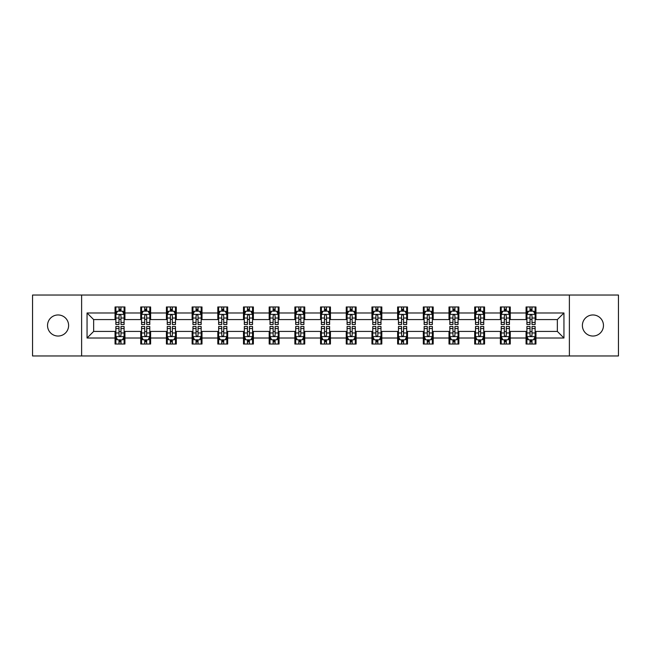 <?xml version="1.0" encoding="UTF-8"?>
<svg xmlns="http://www.w3.org/2000/svg" width="651" height="651" viewBox="0 0 651 651"><rect width="100%" height="100%" fill="white"/><g stroke="black" fill="none" stroke-linecap="round" stroke-linejoin="round"><path stroke-width="0.98" d="M592.923 314.962A10.538 10.538 0 0 0 582.385 325.5A10.538 10.538 0 0 0 592.923 336.038A10.538 10.538 0 0 0 603.469 325.5A10.538 10.538 0 0 0 592.923 314.962M58.077 314.962A10.538 10.538 0 0 0 47.531 325.5A10.538 10.538 0 0 0 58.077 336.038A10.538 10.538 0 0 0 68.615 325.5A10.538 10.538 0 0 0 58.077 314.962M569.381 355.967L618.45 355.967L618.45 295.033L569.381 295.033L569.381 355.967L81.619 355.967L81.619 295.033L32.55 295.033L32.55 355.967L81.619 355.967M569.381 295.033L81.619 295.033M535.952 312.985L535.952 306.971L526.073 306.971L526.073 312.985L510.262 312.985L510.262 306.971L500.383 306.971L500.383 312.985L484.572 312.985L484.572 306.971L474.693 306.971L474.693 312.985L458.882 312.985L458.882 306.971L449.003 306.971L449.003 312.985L433.192 312.985L433.192 306.971L423.313 306.971L423.313 312.985L407.51 312.985L407.51 306.971L397.623 306.971L397.623 312.985L381.82 312.985L381.82 306.971L371.941 306.971L371.941 312.985L356.13 312.985L356.13 306.971L346.251 306.971L346.251 312.985L330.439 312.985L330.439 306.971L320.561 306.971L320.561 312.985L304.749 312.985L304.749 306.971L294.87 306.971L294.87 312.985L279.059 312.985L279.059 306.971L269.18 306.971L269.18 312.985L253.377 312.985L253.377 306.971L243.49 306.971L243.49 312.985L227.687 312.985L227.687 306.971L217.808 306.971L217.808 312.985L201.997 312.985L201.997 306.971L192.118 306.971L192.118 312.985L176.307 312.985L176.307 306.971L166.428 306.971L166.428 312.985L150.617 312.985L150.617 306.971L140.738 306.971L140.738 312.985L124.927 312.985L124.927 306.971L115.048 306.971L115.048 312.985L87.055 312.985L87.055 338.015L93.646 331.424L115.048 331.424L115.048 344.029L124.927 344.029L124.927 331.424L140.738 331.424L140.738 344.029L150.617 344.029L150.617 331.424L166.428 331.424L166.428 344.029L176.307 344.029L176.307 331.424L192.118 331.424L192.118 344.029L201.997 344.029L201.997 331.424L217.808 331.424L217.808 344.029L227.687 344.029L227.687 331.424L243.49 331.424L243.49 344.029L253.377 344.029L253.377 331.424L269.18 331.424L269.18 344.029L279.059 344.029L279.059 331.424L294.87 331.424L294.87 344.029L304.749 344.029L304.749 331.424L320.561 331.424L320.561 344.029L330.439 344.029L330.439 331.424L346.251 331.424L346.251 344.029L356.13 344.029L356.13 331.424L371.941 331.424L371.941 344.029L381.82 344.029L381.82 331.424L397.623 331.424L397.623 344.029L407.51 344.029L407.51 331.424L423.313 331.424L423.313 344.029L433.192 344.029L433.192 331.424L449.003 331.424L449.003 344.029L458.882 344.029L458.882 331.424L474.693 331.424L474.693 344.029L484.572 344.029L484.572 331.424L500.383 331.424L500.383 344.029L510.262 344.029L510.262 331.424L526.073 331.424L526.073 344.029L535.952 344.029L535.952 331.424L557.354 331.424L557.354 319.576L535.952 319.576L535.952 312.985L563.945 312.985L563.945 338.015L535.952 338.015M526.073 338.015L510.262 338.015M500.383 338.015L484.572 338.015M474.693 338.015L458.882 338.015M449.003 338.015L433.192 338.015M423.313 338.015L407.51 338.015M397.623 338.015L381.82 338.015M371.941 338.015L356.13 338.015M346.251 338.015L330.439 338.015M320.561 338.015L304.749 338.015M294.87 338.015L279.059 338.015M269.18 338.015L253.377 338.015M243.49 338.015L227.687 338.015M217.808 338.015L201.997 338.015M192.118 338.015L176.307 338.015M166.428 338.015L150.617 338.015M140.738 338.015L124.927 338.015M115.048 338.015L87.055 338.015M526.073 312.985L526.073 319.576L510.262 319.576L510.262 312.985M500.383 312.985L500.383 319.576L484.572 319.576L484.572 312.985M474.693 312.985L474.693 319.576L458.882 319.576L458.882 312.985M449.003 312.985L449.003 319.576L433.192 319.576L433.192 312.985M423.313 312.985L423.313 319.576L407.51 319.576L407.51 312.985M397.623 312.985L397.623 319.576L381.82 319.576L381.82 312.985M371.941 312.985L371.941 319.576L356.13 319.576L356.13 312.985M346.251 312.985L346.251 319.576L330.439 319.576L330.439 312.985M320.561 312.985L320.561 319.576L304.749 319.576L304.749 312.985M294.87 312.985L294.87 319.576L279.059 319.576L279.059 312.985M269.18 312.985L269.18 319.576L253.377 319.576L253.377 312.985M243.49 312.985L243.49 319.576L227.687 319.576L227.687 312.985M217.808 312.985L217.808 319.576L201.997 319.576L201.997 312.985M192.118 312.985L192.118 319.576L176.307 319.576L176.307 312.985M166.428 312.985L166.428 319.576L150.617 319.576L150.617 312.985M140.738 312.985L140.738 319.576L124.927 319.576L124.927 312.985M115.048 312.985L115.048 319.576L93.646 319.576L87.055 312.985M93.646 319.576L93.646 331.424M563.945 338.015L557.354 331.424M557.354 319.576L563.945 312.985M115.048 311.088L115.87 311.088M119.003 311.088L120.98 311.088M124.105 311.088L124.927 311.088M115.048 319.405L115.87 319.405M119.003 319.405L120.98 319.405M124.105 319.405L124.927 319.405M115.048 331.595L115.87 331.595M119.003 331.595L120.98 331.595M124.105 331.595L124.927 331.595M115.048 339.912L115.87 339.912M119.003 339.912L120.98 339.912M124.105 339.912L124.927 339.912M140.738 331.595L141.56 331.595M144.693 331.595L146.67 331.595M149.795 331.595L150.617 331.595M140.738 339.912L141.56 339.912M144.693 339.912L146.67 339.912M149.795 339.912L150.617 339.912M140.738 311.088L141.56 311.088M144.693 311.088L146.67 311.088M149.795 311.088L150.617 311.088M140.738 319.405L141.56 319.405M144.693 319.405L146.67 319.405M149.795 319.405L150.617 319.405M166.428 331.595L167.25 331.595M170.383 331.595L172.352 331.595M175.485 331.595L176.307 331.595M166.428 339.912L167.25 339.912M170.383 339.912L172.352 339.912M175.485 339.912L176.307 339.912M166.428 311.088L167.25 311.088M170.383 311.088L172.352 311.088M175.485 311.088L176.307 311.088M166.428 319.405L167.25 319.405M170.383 319.405L172.352 319.405M175.485 319.405L176.307 319.405M192.118 331.595L192.94 331.595M196.065 331.595L198.042 331.595M201.175 331.595L201.997 331.595M192.118 339.912L192.94 339.912M196.065 339.912L198.042 339.912M201.175 339.912L201.997 339.912M192.118 311.088L192.94 311.088M196.065 311.088L198.042 311.088M201.175 311.088L201.997 311.088M192.118 319.405L192.94 319.405M196.065 319.405L198.042 319.405M201.175 319.405L201.997 319.405M217.808 331.595L218.63 331.595M221.755 331.595L223.732 331.595M226.865 331.595L227.687 331.595M217.808 339.912L218.63 339.912M221.755 339.912L223.732 339.912M226.865 339.912L227.687 339.912M217.808 311.088L218.63 311.088M221.755 311.088L223.732 311.088M226.865 311.088L227.687 311.088M217.808 319.405L218.63 319.405M221.755 319.405L223.732 319.405M226.865 319.405L227.687 319.405M243.49 331.595L244.32 331.595M247.445 331.595L249.423 331.595M252.547 331.595L253.377 331.595M243.49 339.912L244.32 339.912M247.445 339.912L249.423 339.912M252.547 339.912L253.377 339.912M243.49 311.088L244.32 311.088M247.445 311.088L249.423 311.088M252.547 311.088L253.377 311.088M243.49 319.405L244.32 319.405M247.445 319.405L249.423 319.405M252.547 319.405L253.377 319.405M269.18 331.595L270.002 331.595M273.135 331.595L275.113 331.595M278.237 331.595L279.059 331.595M269.18 339.912L270.002 339.912M273.135 339.912L275.113 339.912M278.237 339.912L279.059 339.912M269.18 311.088L270.002 311.088M273.135 311.088L275.113 311.088M278.237 311.088L279.059 311.088M269.18 319.405L270.002 319.405M273.135 319.405L275.113 319.405M278.237 319.405L279.059 319.405M294.87 331.595L295.692 331.595M298.825 331.595L300.803 331.595M303.927 331.595L304.749 331.595M294.87 339.912L295.692 339.912M298.825 339.912L300.803 339.912M303.927 339.912L304.749 339.912M294.87 311.088L295.692 311.088M298.825 311.088L300.803 311.088M303.927 311.088L304.749 311.088M294.87 319.405L295.692 319.405M298.825 319.405L300.803 319.405M303.927 319.405L304.749 319.405M320.561 331.595L321.382 331.595M324.515 331.595L326.485 331.595M329.618 331.595L330.439 331.595M320.561 339.912L321.382 339.912M324.515 339.912L326.485 339.912M329.618 339.912L330.439 339.912M320.561 311.088L321.382 311.088M324.515 311.088L326.485 311.088M329.618 311.088L330.439 311.088M320.561 319.405L321.382 319.405M324.515 319.405L326.485 319.405M329.618 319.405L330.439 319.405M346.251 331.595L347.073 331.595M350.197 331.595L352.175 331.595M355.308 331.595L356.13 331.595M346.251 339.912L347.073 339.912M350.197 339.912L352.175 339.912M355.308 339.912L356.13 339.912M346.251 311.088L347.073 311.088M350.197 311.088L352.175 311.088M355.308 311.088L356.13 311.088M346.251 319.405L347.073 319.405M350.197 319.405L352.175 319.405M355.308 319.405L356.13 319.405M371.941 331.595L372.763 331.595M375.887 331.595L377.865 331.595M380.998 331.595L381.82 331.595M371.941 339.912L372.763 339.912M375.887 339.912L377.865 339.912M380.998 339.912L381.82 339.912M371.941 311.088L372.763 311.088M375.887 311.088L377.865 311.088M380.998 311.088L381.82 311.088M371.941 319.405L372.763 319.405M375.887 319.405L377.865 319.405M380.998 319.405L381.82 319.405M397.623 331.595L398.453 331.595M401.577 331.595L403.555 331.595M406.68 331.595L407.51 331.595M397.623 339.912L398.453 339.912M401.577 339.912L403.555 339.912M406.68 339.912L407.51 339.912M397.623 311.088L398.453 311.088M401.577 311.088L403.555 311.088M406.68 311.088L407.51 311.088M397.623 319.405L398.453 319.405M401.577 319.405L403.555 319.405M406.68 319.405L407.51 319.405M423.313 331.595L424.135 331.595M427.268 331.595L429.245 331.595M432.37 331.595L433.192 331.595M423.313 339.912L424.135 339.912M427.268 339.912L429.245 339.912M432.37 339.912L433.192 339.912M423.313 311.088L424.135 311.088M427.268 311.088L429.245 311.088M432.37 311.088L433.192 311.088M423.313 319.405L424.135 319.405M427.268 319.405L429.245 319.405M432.37 319.405L433.192 319.405M449.003 331.595L449.825 331.595M452.958 331.595L454.935 331.595M458.06 331.595L458.882 331.595M449.003 339.912L449.825 339.912M452.958 339.912L454.935 339.912M458.06 339.912L458.882 339.912M449.003 311.088L449.825 311.088M452.958 311.088L454.935 311.088M458.06 311.088L458.882 311.088M449.003 319.405L449.825 319.405M452.958 319.405L454.935 319.405M458.06 319.405L458.882 319.405M474.693 331.595L475.515 331.595M478.648 331.595L480.617 331.595M483.75 331.595L484.572 331.595M474.693 339.912L475.515 339.912M478.648 339.912L480.617 339.912M483.75 339.912L484.572 339.912M474.693 311.088L475.515 311.088M478.648 311.088L480.617 311.088M483.75 311.088L484.572 311.088M474.693 319.405L475.515 319.405M478.648 319.405L480.617 319.405M483.75 319.405L484.572 319.405M500.383 331.595L501.205 331.595M504.33 331.595L506.307 331.595M509.44 331.595L510.262 331.595M500.383 339.912L501.205 339.912M504.33 339.912L506.307 339.912M509.44 339.912L510.262 339.912M500.383 311.088L501.205 311.088M504.33 311.088L506.307 311.088M509.44 311.088L510.262 311.088M500.383 319.405L501.205 319.405M504.33 319.405L506.307 319.405M509.44 319.405L510.262 319.405M526.073 331.595L526.895 331.595M530.02 331.595L531.997 331.595M535.13 331.595L535.952 331.595M526.073 339.912L526.895 339.912M530.02 339.912L531.997 339.912M535.13 339.912L535.952 339.912M526.073 311.088L526.895 311.088M530.02 311.088L531.997 311.088M535.13 311.088L535.952 311.088M526.073 319.405L526.895 319.405M530.02 319.405L531.997 319.405M535.13 319.405L535.952 319.405M120.98 309.119L119.003 309.119M124.105 322.448L120.98 322.448L120.98 324.515L124.105 324.515L124.105 314.466L122.461 311.17L117.522 311.17L115.87 314.466L115.87 324.515L119.003 324.515L119.003 322.448L115.87 322.448M115.87 314.466L115.87 306.971M124.105 314.466L124.105 306.971M119.003 311.17L119.003 306.971M120.98 306.971L120.98 311.17M120.98 322.448L120.98 315.702C120.321 314.433 119.662 314.433 119.003 315.702L119.003 322.448M119.003 341.881L120.98 341.881M115.87 328.552L119.003 328.552L119.003 326.485L115.87 326.485L115.87 336.534L117.522 339.83L122.461 339.83L124.105 336.534L124.105 326.485L120.98 326.485L120.98 328.552L124.105 328.552M124.105 336.534L124.105 344.029M115.87 336.534L115.87 344.029M120.98 339.83L120.98 344.029M119.003 344.029L119.003 339.83M119.003 328.552L119.003 335.298C119.662 336.567 120.321 336.567 120.98 335.298L120.98 328.552M146.67 309.119L144.693 309.119M149.795 322.448L146.67 322.448L146.67 324.515L149.795 324.515L149.795 314.466L148.151 311.17L143.212 311.17L141.56 314.466L141.56 324.515L144.693 324.515L144.693 322.448L141.56 322.448M141.56 314.466L141.56 306.971M149.795 314.466L149.795 306.971M144.693 311.17L144.693 306.971M146.67 306.971L146.67 311.17M146.67 322.448L146.67 315.702C146.011 314.433 145.352 314.433 144.693 315.702L144.693 322.448M172.352 309.119L170.383 309.119M175.485 322.448L172.352 322.448L172.352 324.515L175.485 324.515L175.485 314.466L173.841 311.17L168.894 311.17L167.25 314.466L167.25 324.515L170.383 324.515L170.383 322.448L167.25 322.448M167.25 314.466L167.25 306.971M175.485 314.466L175.485 306.971M170.383 311.17L170.383 306.971M172.352 306.971L172.352 311.17M172.352 322.448L172.352 315.702C171.701 314.433 171.042 314.433 170.383 315.702L170.383 322.448M144.693 341.881L146.67 341.881M141.56 328.552L144.693 328.552L144.693 326.485L141.56 326.485L141.56 336.534L143.212 339.83L148.151 339.83L149.795 336.534L149.795 326.485L146.67 326.485L146.67 328.552L149.795 328.552M149.795 336.534L149.795 344.029M141.56 336.534L141.56 344.029M146.67 339.83L146.67 344.029M144.693 344.029L144.693 339.83M144.693 328.552L144.693 335.298C145.352 336.567 146.011 336.567 146.67 335.298L146.67 328.552M170.383 341.881L172.352 341.881M167.25 328.552L170.383 328.552L170.383 326.485L167.25 326.485L167.25 336.534L168.894 339.83L173.841 339.83L175.485 336.534L175.485 326.485L172.352 326.485L172.352 328.552L175.485 328.552M175.485 336.534L175.485 344.029M167.25 336.534L167.25 344.029M172.352 339.83L172.352 344.029M170.383 344.029L170.383 339.83M170.383 328.552L170.383 335.298C171.034 336.567 171.693 336.567 172.352 335.298L172.352 328.552M198.042 309.119L196.065 309.119M201.175 322.448L198.042 322.448L198.042 324.515L201.175 324.515L201.175 314.466L199.523 311.17L194.584 311.17L192.94 314.466L192.94 324.515L196.065 324.515L196.065 322.448L192.94 322.448M192.94 314.466L192.94 306.971M201.175 314.466L201.175 306.971M196.065 311.17L196.065 306.971M198.042 306.971L198.042 311.17M198.042 322.448L198.042 315.702C197.383 314.433 196.724 314.433 196.065 315.702L196.065 322.448M223.732 309.119L221.755 309.119M226.865 322.448L223.732 322.448L223.732 324.515L226.865 324.515L226.865 314.466L225.213 311.17L220.274 311.17L218.63 314.466L218.63 324.515L221.755 324.515L221.755 322.448L218.63 322.448M218.63 314.466L218.63 306.971M226.865 314.466L226.865 306.971M221.755 311.17L221.755 306.971M223.732 306.971L223.732 311.17M223.732 322.448L223.732 315.702C223.073 314.433 222.414 314.433 221.755 315.702L221.755 322.448M249.423 309.119L247.445 309.119M252.547 322.448L249.423 322.448L249.423 324.515L252.547 324.515L252.547 314.466L250.904 311.17L245.964 311.17L244.32 314.466L244.32 324.515L247.445 324.515L247.445 322.448L244.32 322.448M244.32 314.466L244.32 306.971M252.547 314.466L252.547 306.971M247.445 311.17L247.445 306.971M249.423 306.971L249.423 311.17M249.423 322.448L249.423 315.702C248.763 314.433 248.104 314.433 247.445 315.702L247.445 322.448M196.065 341.881L198.042 341.881M192.94 328.552L196.065 328.552L196.065 326.485L192.94 326.485L192.94 336.534L194.584 339.83L199.523 339.83L201.175 336.534L201.175 326.485L198.042 326.485L198.042 328.552L201.175 328.552M201.175 336.534L201.175 344.029M192.94 336.534L192.94 344.029M198.042 339.83L198.042 344.029M196.065 344.029L196.065 339.83M196.065 328.552L196.065 335.298C196.724 336.567 197.383 336.567 198.042 335.298L198.042 328.552M221.755 341.881L223.732 341.881M218.63 328.552L221.755 328.552L221.755 326.485L218.63 326.485L218.63 336.534L220.274 339.83L225.213 339.83L226.865 336.534L226.865 326.485L223.732 326.485L223.732 328.552L226.865 328.552M226.865 336.534L226.865 344.029M218.63 336.534L218.63 344.029M223.732 339.83L223.732 344.029M221.755 344.029L221.755 339.83M221.755 328.552L221.755 335.298C222.414 336.567 223.073 336.567 223.732 335.298L223.732 328.552M247.445 341.881L249.423 341.881M244.32 328.552L247.445 328.552L247.445 326.485L244.32 326.485L244.32 336.534L245.964 339.83L250.904 339.83L252.547 336.534L252.547 326.485L249.423 326.485L249.423 328.552L252.547 328.552M252.547 336.534L252.547 344.029M244.32 336.534L244.32 344.029M249.423 339.83L249.423 344.029M247.445 344.029L247.445 339.83M247.445 328.552L247.445 335.298C248.104 336.567 248.763 336.567 249.423 335.298L249.423 328.552M275.113 309.119L273.135 309.119M278.237 322.448L275.113 322.448L275.113 324.515L278.237 324.515L278.237 314.466L276.594 311.17L271.654 311.17L270.002 314.466L270.002 324.515L273.135 324.515L273.135 322.448L270.002 322.448M270.002 314.466L270.002 306.971M278.237 314.466L278.237 306.971M273.135 311.17L273.135 306.971M275.113 306.971L275.113 311.17M275.113 322.448L275.113 315.702C274.453 314.433 273.794 314.433 273.135 315.702L273.135 322.448M273.135 341.881L275.113 341.881M270.002 328.552L273.135 328.552L273.135 326.485L270.002 326.485L270.002 336.534L271.654 339.83L276.594 339.83L278.237 336.534L278.237 326.485L275.113 326.485L275.113 328.552L278.237 328.552M278.237 336.534L278.237 344.029M270.002 336.534L270.002 344.029M275.113 339.83L275.113 344.029M273.135 344.029L273.135 339.83M273.135 328.552L273.135 335.298C273.794 336.567 274.453 336.567 275.113 335.298L275.113 328.552M300.803 309.119L298.825 309.119M303.927 322.448L300.803 322.448L300.803 324.515L303.927 324.515L303.927 314.466L302.284 311.17L297.344 311.17L295.692 314.466L295.692 324.515L298.825 324.515L298.825 322.448L295.692 322.448M295.692 314.466L295.692 306.971M303.927 314.466L303.927 306.971M298.825 311.17L298.825 306.971M300.803 306.971L300.803 311.17M300.803 322.448L300.803 315.702C300.144 314.433 299.484 314.433 298.825 315.702L298.825 322.448M298.825 341.881L300.803 341.881M295.692 328.552L298.825 328.552L298.825 326.485L295.692 326.485L295.692 336.534L297.344 339.83L302.284 339.83L303.927 336.534L303.927 326.485L300.803 326.485L300.803 328.552L303.927 328.552M303.927 336.534L303.927 344.029M295.692 336.534L295.692 344.029M300.803 339.83L300.803 344.029M298.825 344.029L298.825 339.83M298.825 328.552L298.825 335.298C299.484 336.567 300.144 336.567 300.803 335.298L300.803 328.552M326.485 309.119L324.515 309.119M329.618 322.448L326.485 322.448L326.485 324.515L329.618 324.515L329.618 314.466L327.974 311.17L323.026 311.17L321.382 314.466L321.382 324.515L324.515 324.515L324.515 322.448L321.382 322.448M321.382 314.466L321.382 306.971M329.618 314.466L329.618 306.971M324.515 311.17L324.515 306.971M326.485 306.971L326.485 311.17M326.485 322.448L326.485 315.702C325.834 314.433 325.175 314.433 324.515 315.702L324.515 322.448M324.515 341.881L326.485 341.881M321.382 328.552L324.515 328.552L324.515 326.485L321.382 326.485L321.382 336.534L323.026 339.83L327.974 339.83L329.618 336.534L329.618 326.485L326.485 326.485L326.485 328.552L329.618 328.552M329.618 336.534L329.618 344.029M321.382 336.534L321.382 344.029M326.485 339.83L326.485 344.029M324.515 344.029L324.515 339.83M324.515 328.552L324.515 335.298C325.166 336.567 325.825 336.567 326.485 335.298L326.485 328.552M352.175 309.119L350.197 309.119M355.308 322.448L352.175 322.448L352.175 324.515L355.308 324.515L355.308 314.466L353.656 311.17L348.716 311.17L347.073 314.466L347.073 324.515L350.197 324.515L350.197 322.448L347.073 322.448M347.073 314.466L347.073 306.971M355.308 314.466L355.308 306.971M350.197 311.17L350.197 306.971M352.175 306.971L352.175 311.17M352.175 322.448L352.175 315.702C351.516 314.433 350.856 314.433 350.197 315.702L350.197 322.448M350.197 341.881L352.175 341.881M347.073 328.552L350.197 328.552L350.197 326.485L347.073 326.485L347.073 336.534L348.716 339.83L353.656 339.83L355.308 336.534L355.308 326.485L352.175 326.485L352.175 328.552L355.308 328.552M355.308 336.534L355.308 344.029M347.073 336.534L347.073 344.029M352.175 339.83L352.175 344.029M350.197 344.029L350.197 339.83M350.197 328.552L350.197 335.298C350.856 336.567 351.516 336.567 352.175 335.298L352.175 328.552M377.865 309.119L375.887 309.119M380.998 322.448L377.865 322.448L377.865 324.515L380.998 324.515L380.998 314.466L379.346 311.17L374.406 311.17L372.763 314.466L372.763 324.515L375.887 324.515L375.887 322.448L372.763 322.448M372.763 314.466L372.763 306.971M380.998 314.466L380.998 306.971M375.887 311.17L375.887 306.971M377.865 306.971L377.865 311.17M377.865 322.448L377.865 315.702C377.206 314.433 376.547 314.433 375.887 315.702L375.887 322.448M375.887 341.881L377.865 341.881M372.763 328.552L375.887 328.552L375.887 326.485L372.763 326.485L372.763 336.534L374.406 339.83L379.346 339.83L380.998 336.534L380.998 326.485L377.865 326.485L377.865 328.552L380.998 328.552M380.998 336.534L380.998 344.029M372.763 336.534L372.763 344.029M377.865 339.83L377.865 344.029M375.887 344.029L375.887 339.83M375.887 328.552L375.887 335.298C376.547 336.567 377.206 336.567 377.865 335.298L377.865 328.552M403.555 309.119L401.577 309.119M406.68 322.448L403.555 322.448L403.555 324.515L406.68 324.515L406.68 314.466L405.036 311.17L400.096 311.17L398.453 314.466L398.453 324.515L401.577 324.515L401.577 322.448L398.453 322.448M398.453 314.466L398.453 306.971M406.68 314.466L406.68 306.971M401.577 311.17L401.577 306.971M403.555 306.971L403.555 311.17M403.555 322.448L403.555 315.702C402.896 314.433 402.237 314.433 401.577 315.702L401.577 322.448M401.577 341.881L403.555 341.881M398.453 328.552L401.577 328.552L401.577 326.485L398.453 326.485L398.453 336.534L400.096 339.83L405.036 339.83L406.68 336.534L406.68 326.485L403.555 326.485L403.555 328.552L406.68 328.552M406.68 336.534L406.68 344.029M398.453 336.534L398.453 344.029M403.555 339.83L403.555 344.029M401.577 344.029L401.577 339.83M401.577 328.552L401.577 335.298C402.237 336.567 402.896 336.567 403.555 335.298L403.555 328.552M429.245 309.119L427.268 309.119M432.37 322.448L429.245 322.448L429.245 324.515L432.37 324.515L432.37 314.466L430.726 311.17L425.787 311.17L424.135 314.466L424.135 324.515L427.268 324.515L427.268 322.448L424.135 322.448M424.135 314.466L424.135 306.971M432.37 314.466L432.37 306.971M427.268 311.17L427.268 306.971M429.245 306.971L429.245 311.17M429.245 322.448L429.245 315.702C428.586 314.433 427.927 314.433 427.268 315.702L427.268 322.448M427.268 341.881L429.245 341.881M424.135 328.552L427.268 328.552L427.268 326.485L424.135 326.485L424.135 336.534L425.787 339.83L430.726 339.83L432.37 336.534L432.37 326.485L429.245 326.485L429.245 328.552L432.37 328.552M432.37 336.534L432.37 344.029M424.135 336.534L424.135 344.029M429.245 339.83L429.245 344.029M427.268 344.029L427.268 339.83M427.268 328.552L427.268 335.298C427.927 336.567 428.586 336.567 429.245 335.298L429.245 328.552M454.935 309.119L452.958 309.119M458.06 322.448L454.935 322.448L454.935 324.515L458.06 324.515L458.06 314.466L456.416 311.17L451.477 311.17L449.825 314.466L449.825 324.515L452.958 324.515L452.958 322.448L449.825 322.448M449.825 314.466L449.825 306.971M458.06 314.466L458.06 306.971M452.958 311.17L452.958 306.971M454.935 306.971L454.935 311.17M454.935 322.448L454.935 315.702C454.276 314.433 453.617 314.433 452.958 315.702L452.958 322.448M452.958 341.881L454.935 341.881M449.825 328.552L452.958 328.552L452.958 326.485L449.825 326.485L449.825 336.534L451.477 339.83L456.416 339.83L458.06 336.534L458.06 326.485L454.935 326.485L454.935 328.552L458.06 328.552M458.06 336.534L458.06 344.029M449.825 336.534L449.825 344.029M454.935 339.83L454.935 344.029M452.958 344.029L452.958 339.83M452.958 328.552L452.958 335.298C453.617 336.567 454.276 336.567 454.935 335.298L454.935 328.552M480.617 309.119L478.648 309.119M483.75 322.448L480.617 322.448L480.617 324.515L483.75 324.515L483.75 314.466L482.106 311.17L477.159 311.17L475.515 314.466L475.515 324.515L478.648 324.515L478.648 322.448L475.515 322.448M475.515 314.466L475.515 306.971M483.75 314.466L483.75 306.971M478.648 311.17L478.648 306.971M480.617 306.971L480.617 311.17M480.617 322.448L480.617 315.702C479.966 314.433 479.307 314.433 478.648 315.702L478.648 322.448M478.648 341.881L480.617 341.881M475.515 328.552L478.648 328.552L478.648 326.485L475.515 326.485L475.515 336.534L477.159 339.83L482.106 339.83L483.75 336.534L483.75 326.485L480.617 326.485L480.617 328.552L483.75 328.552M483.75 336.534L483.75 344.029M475.515 336.534L475.515 344.029M480.617 339.83L480.617 344.029M478.648 344.029L478.648 339.83M478.648 328.552L478.648 335.298C479.299 336.567 479.958 336.567 480.617 335.298L480.617 328.552M506.307 309.119L504.33 309.119M509.44 322.448L506.307 322.448L506.307 324.515L509.44 324.515L509.44 314.466L507.788 311.17L502.849 311.17L501.205 314.466L501.205 324.515L504.33 324.515L504.33 322.448L501.205 322.448M501.205 314.466L501.205 306.971M509.44 314.466L509.44 306.971M504.33 311.17L504.33 306.971M506.307 306.971L506.307 311.17M506.307 322.448L506.307 315.702C505.648 314.433 504.989 314.433 504.33 315.702L504.33 322.448M504.33 341.881L506.307 341.881M501.205 328.552L504.33 328.552L504.33 326.485L501.205 326.485L501.205 336.534L502.849 339.83L507.788 339.83L509.44 336.534L509.44 326.485L506.307 326.485L506.307 328.552L509.44 328.552M509.44 336.534L509.44 344.029M501.205 336.534L501.205 344.029M506.307 339.83L506.307 344.029M504.33 344.029L504.33 339.83M504.33 328.552L504.33 335.298C504.989 336.567 505.648 336.567 506.307 335.298L506.307 328.552M531.997 309.119L530.02 309.119M535.13 322.448L531.997 322.448L531.997 324.515L535.13 324.515L535.13 314.466L533.478 311.17L528.539 311.17L526.895 314.466L526.895 324.515L530.02 324.515L530.02 322.448L526.895 322.448M526.895 314.466L526.895 306.971M535.13 314.466L535.13 306.971M530.02 311.17L530.02 306.971M531.997 306.971L531.997 311.17M531.997 322.448L531.997 315.702C531.338 314.433 530.679 314.433 530.02 315.702L530.02 322.448M530.02 341.881L531.997 341.881M526.895 328.552L530.02 328.552L530.02 326.485L526.895 326.485L526.895 336.534L528.539 339.83L533.478 339.83L535.13 336.534L535.13 326.485L531.997 326.485L531.997 328.552L535.13 328.552M535.13 336.534L535.13 344.029M526.895 336.534L526.895 344.029M531.997 339.83L531.997 344.029M530.02 344.029L530.02 339.83M530.02 328.552L530.02 335.298C530.679 336.567 531.338 336.567 531.997 335.298L531.997 328.552M124.064 314.384L115.919 314.384M115.87 311.373L117.424 311.373M122.559 311.373L124.105 311.373M119.003 318.03L115.87 318.03M124.105 318.03L120.98 318.03M120.98 310.161L119.003 310.161M115.919 336.616L124.064 336.616M124.105 339.627L122.559 339.627M117.424 339.627L115.87 339.627M120.98 332.97L124.105 332.97M115.87 332.97L119.003 332.97M119.003 340.839L120.98 340.839M149.754 314.384L141.601 314.384M141.56 311.373L143.114 311.373M148.249 311.373L149.795 311.373M144.693 318.03L141.56 318.03M149.795 318.03L146.67 318.03M146.67 310.161L144.693 310.161M175.444 314.384L167.291 314.384M167.25 311.373L168.796 311.373M173.939 311.373L175.485 311.373M170.383 318.03L167.25 318.03M175.485 318.03L172.352 318.03M172.352 310.161L170.383 310.161M141.601 336.616L149.754 336.616M149.795 339.627L148.249 339.627M143.114 339.627L141.56 339.627M146.67 332.97L149.795 332.97M141.56 332.97L144.693 332.97M144.693 340.839L146.67 340.839M167.291 336.616L175.444 336.616M175.485 339.627L173.939 339.627M168.796 339.627L167.25 339.627M172.352 332.97L175.485 332.97M167.25 332.97L170.383 332.97M170.383 340.839L172.352 340.839M201.135 314.384L192.981 314.384M192.94 311.373L194.486 311.373M199.629 311.373L201.175 311.373M196.065 318.03L192.94 318.03M201.175 318.03L198.042 318.03M198.042 310.161L196.065 310.161M226.825 314.384L218.671 314.384M218.63 311.373L220.176 311.373M225.311 311.373L226.865 311.373M221.755 318.03L218.63 318.03M226.865 318.03L223.732 318.03M223.732 310.161L221.755 310.161M252.507 314.384L244.361 314.384M244.32 311.373L245.866 311.373M251.001 311.373L252.547 311.373M247.445 318.03L244.32 318.03M252.547 318.03L249.423 318.03M249.423 310.161L247.445 310.161M192.981 336.616L201.135 336.616M201.175 339.627L199.629 339.627M194.486 339.627L192.94 339.627M198.042 332.97L201.175 332.97M192.94 332.97L196.065 332.97M196.065 340.839L198.042 340.839M218.671 336.616L226.825 336.616M226.865 339.627L225.311 339.627M220.176 339.627L218.63 339.627M223.732 332.97L226.865 332.97M218.63 332.97L221.755 332.97M221.755 340.839L223.732 340.839M244.361 336.616L252.507 336.616M252.547 339.627L251.001 339.627M245.866 339.627L244.32 339.627M249.423 332.97L252.547 332.97M244.32 332.97L247.445 332.97M247.445 340.839L249.423 340.839M278.197 314.384L270.043 314.384M270.002 311.373L271.557 311.373M276.691 311.373L278.237 311.373M273.135 318.03L270.002 318.03M278.237 318.03L275.113 318.03M275.113 310.161L273.135 310.161M270.043 336.616L278.197 336.616M278.237 339.627L276.691 339.627M271.557 339.627L270.002 339.627M275.113 332.97L278.237 332.97M270.002 332.97L273.135 332.97M273.135 340.839L275.113 340.839M303.887 314.384L295.733 314.384M295.692 311.373L297.238 311.373M302.381 311.373L303.927 311.373M298.825 318.03L295.692 318.03M303.927 318.03L300.803 318.03M300.803 310.161L298.825 310.161M295.733 336.616L303.887 336.616M303.927 339.627L302.381 339.627M297.238 339.627L295.692 339.627M300.803 332.97L303.927 332.97M295.692 332.97L298.825 332.97M298.825 340.839L300.803 340.839M329.577 314.384L321.423 314.384M321.382 311.373L322.929 311.373M328.071 311.373L329.618 311.373M324.515 318.03L321.382 318.03M329.618 318.03L326.485 318.03M326.485 310.161L324.515 310.161M321.423 336.616L329.577 336.616M329.618 339.627L328.071 339.627M322.929 339.627L321.382 339.627M326.485 332.97L329.618 332.97M321.382 332.97L324.515 332.97M324.515 340.839L326.485 340.839M355.267 314.384L347.113 314.384M347.073 311.373L348.619 311.373M353.762 311.373L355.308 311.373M350.197 318.03L347.073 318.03M355.308 318.03L352.175 318.03M352.175 310.161L350.197 310.161M347.113 336.616L355.267 336.616M355.308 339.627L353.762 339.627M348.619 339.627L347.073 339.627M352.175 332.97L355.308 332.97M347.073 332.97L350.197 332.97M350.197 340.839L352.175 340.839M380.957 314.384L372.803 314.384M372.763 311.373L374.309 311.373M379.443 311.373L380.998 311.373M375.887 318.03L372.763 318.03M380.998 318.03L377.865 318.03M377.865 310.161L375.887 310.161M372.803 336.616L380.957 336.616M380.998 339.627L379.443 339.627M374.309 339.627L372.763 339.627M377.865 332.97L380.998 332.97M372.763 332.97L375.887 332.97M375.887 340.839L377.865 340.839M406.639 314.384L398.493 314.384M398.453 311.373L399.999 311.373M405.134 311.373L406.68 311.373M401.577 318.03L398.453 318.03M406.68 318.03L403.555 318.03M403.555 310.161L401.577 310.161M398.493 336.616L406.639 336.616M406.68 339.627L405.134 339.627M399.999 339.627L398.453 339.627M403.555 332.97L406.68 332.97M398.453 332.97L401.577 332.97M401.577 340.839L403.555 340.839M432.329 314.384L424.175 314.384M424.135 311.373L425.689 311.373M430.824 311.373L432.37 311.373M427.268 318.03L424.135 318.03M432.37 318.03L429.245 318.03M429.245 310.161L427.268 310.161M424.175 336.616L432.329 336.616M432.37 339.627L430.824 339.627M425.689 339.627L424.135 339.627M429.245 332.97L432.37 332.97M424.135 332.97L427.268 332.97M427.268 340.839L429.245 340.839M458.019 314.384L449.865 314.384M449.825 311.373L451.371 311.373M456.514 311.373L458.06 311.373M452.958 318.03L449.825 318.03M458.06 318.03L454.935 318.03M454.935 310.161L452.958 310.161M449.865 336.616L458.019 336.616M458.06 339.627L456.514 339.627M451.371 339.627L449.825 339.627M454.935 332.97L458.06 332.97M449.825 332.97L452.958 332.97M452.958 340.839L454.935 340.839M483.709 314.384L475.555 314.384M475.515 311.373L477.061 311.373M482.204 311.373L483.75 311.373M478.648 318.03L475.515 318.03M483.75 318.03L480.617 318.03M480.617 310.161L478.648 310.161M475.555 336.616L483.709 336.616M483.75 339.627L482.204 339.627M477.061 339.627L475.515 339.627M480.617 332.97L483.75 332.97M475.515 332.97L478.648 332.97M478.648 340.839L480.617 340.839M509.399 314.384L501.246 314.384M501.205 311.373L502.751 311.373M507.886 311.373L509.44 311.373M504.33 318.03L501.205 318.03M509.44 318.03L506.307 318.03M506.307 310.161L504.33 310.161M501.246 336.616L509.399 336.616M509.44 339.627L507.886 339.627M502.751 339.627L501.205 339.627M506.307 332.97L509.44 332.97M501.205 332.97L504.33 332.97M504.33 340.839L506.307 340.839M535.081 314.384L526.936 314.384M526.895 311.373L528.441 311.373M533.576 311.373L535.13 311.373M530.02 318.03L526.895 318.03M535.13 318.03L531.997 318.03M531.997 310.161L530.02 310.161M526.936 336.616L535.081 336.616M535.13 339.627L533.576 339.627M528.441 339.627L526.895 339.627M531.997 332.97L535.13 332.97M526.895 332.97L530.02 332.97M530.02 340.839L531.997 340.839"/></g></svg>
